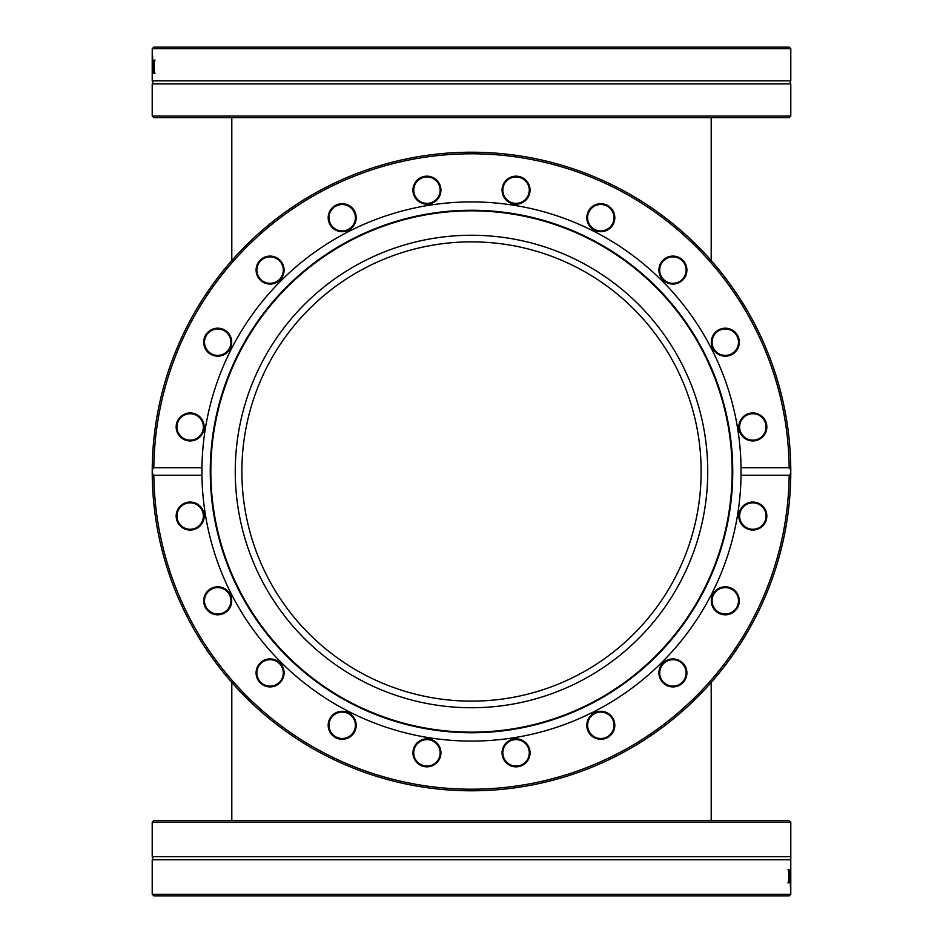 <?xml version="1.0" encoding="UTF-8"?>
<svg xmlns="http://www.w3.org/2000/svg" width="943" height="943" viewBox="0 0 943 943"><rect width="100%" height="100%" fill="white"/><g stroke="black" fill="none" stroke-linecap="round" stroke-linejoin="round"><path stroke-width="1.41" d="M154.18 506.91L154.628 510.705A319.288 319.288 0 0 0 495.712 789.869A319.288 319.288 0 0 0 790.776 473.197L789.185 475.272A317.708 317.708 0 0 1 471.5 789.208A317.708 317.708 0 0 1 153.815 475.272L152.224 473.197A319.288 319.288 0 0 0 152.224 473.445L152.318 479.398M152.636 487.837A319.288 319.288 0 0 0 152.66 488.391A319.288 319.288 0 0 1 152.636 487.837L152.389 481.885M153.379 498.717A319.288 319.288 0 0 0 153.568 500.874A319.288 319.288 0 0 1 153.379 498.717L153.261 497.303M790.776 473.197A319.288 319.288 0 0 0 790.776 469.803L790.776 473.197A319.288 319.288 0 0 0 471.5 152.212A319.288 319.288 0 0 0 152.224 469.803L153.815 467.728L201.943 467.728L201.943 475.272L153.815 475.272M152.224 473.445A319.288 319.288 0 0 1 152.224 473.197L152.224 469.909A319.288 319.288 0 0 1 152.224 469.803L152.224 473.197A319.288 319.288 0 0 0 156.149 521.444A319.288 319.288 0 0 1 154.628 510.705M152.707 453.819L152.625 455.269A319.288 319.288 0 0 1 152.742 453.135L153.214 446.298M152.636 455.021L152.754 453.053M152.236 467.893L152.365 461.563M152.436 459.559L152.577 456.247M152.813 490.997L152.742 489.818M153.131 495.653L152.731 489.57M154.18 506.863L154.617 510.576M154.027 505.495L153.874 504.022M153.815 467.728A317.708 317.708 0 0 1 471.5 153.792A317.708 317.708 0 0 1 789.185 467.728L790.776 469.803M789.185 475.272L741.057 475.272L741.057 467.728L789.185 467.728M201.943 475.272A269.58 269.58 0 0 0 490.773 740.396A269.58 269.58 0 0 0 741.057 475.272M413.117 750.64A14.004 14.004 0 0 0 431.953 765.905A14.004 14.004 0 0 0 435.749 741.952A14.004 14.004 0 0 0 413.117 750.64M260.185 663.012A14.004 14.004 0 0 0 266.468 686.433A14.004 14.004 0 0 0 283.607 669.294A14.004 14.004 0 0 0 260.185 663.012M187.975 502.23A14.004 14.004 0 0 0 179.288 524.874A14.004 14.004 0 0 0 203.24 521.078A14.004 14.004 0 0 0 187.975 502.23M718.943 613.292A14.004 14.004 0 0 0 739.277 600.078A14.004 14.004 0 0 0 717.67 589.08A14.004 14.004 0 0 0 718.943 613.292M588.338 731.65A14.004 14.004 0 0 0 612.549 732.923A14.004 14.004 0 0 0 601.551 711.317A14.004 14.004 0 0 0 588.338 731.65M502.23 755.025A14.004 14.004 0 0 0 524.874 763.712A14.004 14.004 0 0 0 521.078 739.76A14.004 14.004 0 0 0 502.23 755.025M663.012 682.815A14.004 14.004 0 0 0 686.433 676.532A14.004 14.004 0 0 0 669.294 659.393A14.004 14.004 0 0 0 663.012 682.815M750.64 529.883A14.004 14.004 0 0 0 765.905 511.047A14.004 14.004 0 0 0 741.952 507.251A14.004 14.004 0 0 0 750.64 529.883M211.35 588.338A14.004 14.004 0 0 0 210.077 612.549A14.004 14.004 0 0 0 231.683 601.551A14.004 14.004 0 0 0 211.35 588.338M329.708 718.943A14.004 14.004 0 0 0 342.922 739.277A14.004 14.004 0 0 0 353.92 717.67A14.004 14.004 0 0 0 329.708 718.943M741.057 475.001A269.58 269.58 0 0 0 741.08 471.5M741.08 469.697A269.58 269.58 0 0 0 741.057 467.999M201.943 467.999A269.58 269.58 0 0 0 201.943 475.001M741.057 467.728A269.58 269.58 0 0 0 471.5 201.92A269.58 269.58 0 0 0 201.943 467.728M439.992 754.895A13.214 13.214 0 0 1 424.869 765.881A13.214 13.214 0 0 1 413.894 750.769A13.214 13.214 0 0 1 429.006 739.784A13.214 13.214 0 0 1 439.992 754.895M353.955 731.296A13.214 13.214 0 0 1 336.191 737.061A13.214 13.214 0 0 1 330.415 719.297A13.214 13.214 0 0 1 348.179 713.521A13.214 13.214 0 0 1 353.955 731.296M279.434 682.249A13.214 13.214 0 0 1 260.751 682.249A13.214 13.214 0 0 1 260.751 663.566A13.214 13.214 0 0 1 279.434 663.566A13.214 13.214 0 0 1 279.434 682.249M223.703 612.585A13.214 13.214 0 0 1 205.939 606.809A13.214 13.214 0 0 1 211.703 589.045A13.214 13.214 0 0 1 229.479 594.821A13.214 13.214 0 0 1 223.703 612.585M192.231 529.106A13.214 13.214 0 0 1 177.119 518.131A13.214 13.214 0 0 1 188.105 503.008A13.214 13.214 0 0 1 203.216 513.994A13.214 13.214 0 0 1 192.231 529.106M188.105 439.992A13.214 13.214 0 0 1 177.119 424.869A13.214 13.214 0 0 1 192.231 413.894A13.214 13.214 0 0 1 203.216 429.006A13.214 13.214 0 0 1 188.105 439.992M211.703 353.955A13.214 13.214 0 0 1 205.939 336.191A13.214 13.214 0 0 1 223.703 330.415A13.214 13.214 0 0 1 229.479 348.179A13.214 13.214 0 0 1 211.703 353.955M260.751 279.434A13.214 13.214 0 0 1 260.751 260.751A13.214 13.214 0 0 1 279.434 260.751A13.214 13.214 0 0 1 279.434 279.434A13.214 13.214 0 0 1 260.751 279.434M330.415 223.703A13.214 13.214 0 0 1 336.191 205.939A13.214 13.214 0 0 1 353.955 211.703A13.214 13.214 0 0 1 348.179 229.479A13.214 13.214 0 0 1 330.415 223.703M413.894 192.231A13.214 13.214 0 0 1 424.869 177.119A13.214 13.214 0 0 1 439.992 188.105A13.214 13.214 0 0 1 429.006 203.216A13.214 13.214 0 0 1 413.894 192.231M503.008 188.105A13.214 13.214 0 0 1 518.131 177.119A13.214 13.214 0 0 1 529.106 192.231A13.214 13.214 0 0 1 513.994 203.216A13.214 13.214 0 0 1 503.008 188.105M589.045 211.703A13.214 13.214 0 0 1 606.809 205.939A13.214 13.214 0 0 1 612.585 223.703A13.214 13.214 0 0 1 594.821 229.479A13.214 13.214 0 0 1 589.045 211.703M663.566 260.751A13.214 13.214 0 0 1 682.249 260.751A13.214 13.214 0 0 1 682.249 279.434A13.214 13.214 0 0 1 663.566 279.434A13.214 13.214 0 0 1 663.566 260.751M719.297 330.415A13.214 13.214 0 0 1 737.061 336.191A13.214 13.214 0 0 1 731.296 353.955A13.214 13.214 0 0 1 713.521 348.179A13.214 13.214 0 0 1 719.297 330.415M750.769 413.894A13.214 13.214 0 0 1 765.881 424.869A13.214 13.214 0 0 1 754.895 439.992A13.214 13.214 0 0 1 739.784 429.006A13.214 13.214 0 0 1 750.769 413.894M754.895 503.008A13.214 13.214 0 0 1 765.881 518.131A13.214 13.214 0 0 1 750.769 529.106A13.214 13.214 0 0 1 739.784 513.994A13.214 13.214 0 0 1 754.895 503.008M731.296 589.045A13.214 13.214 0 0 1 737.061 606.809A13.214 13.214 0 0 1 719.297 612.585A13.214 13.214 0 0 1 713.521 594.821A13.214 13.214 0 0 1 731.296 589.045M682.249 663.566A13.214 13.214 0 0 1 682.249 682.249A13.214 13.214 0 0 1 663.566 682.249A13.214 13.214 0 0 1 663.566 663.566A13.214 13.214 0 0 1 682.249 663.566M612.585 719.297A13.214 13.214 0 0 1 606.809 737.061A13.214 13.214 0 0 1 589.045 731.296A13.214 13.214 0 0 1 594.821 713.521A13.214 13.214 0 0 1 612.585 719.297M192.36 413.117A14.004 14.004 0 0 0 177.095 431.953A14.004 14.004 0 0 0 201.048 435.749A14.004 14.004 0 0 0 192.36 413.117M279.988 260.185A14.004 14.004 0 0 0 256.567 266.468A14.004 14.004 0 0 0 273.706 283.607A14.004 14.004 0 0 0 279.988 260.185M440.77 187.975A14.004 14.004 0 0 0 418.126 179.288A14.004 14.004 0 0 0 421.922 203.24A14.004 14.004 0 0 0 440.77 187.975M613.292 224.057A14.004 14.004 0 0 0 600.078 203.723A14.004 14.004 0 0 0 589.08 225.33A14.004 14.004 0 0 0 613.292 224.057M731.65 354.662A14.004 14.004 0 0 0 732.923 330.451A14.004 14.004 0 0 0 711.317 341.449A14.004 14.004 0 0 0 731.65 354.662M755.025 440.77A14.004 14.004 0 0 0 763.712 418.126A14.004 14.004 0 0 0 739.76 421.922A14.004 14.004 0 0 0 755.025 440.77M682.815 279.988A14.004 14.004 0 0 0 676.532 256.567A14.004 14.004 0 0 0 659.393 273.706A14.004 14.004 0 0 0 682.815 279.988M529.883 192.36A14.004 14.004 0 0 0 511.047 177.095A14.004 14.004 0 0 0 507.251 201.048A14.004 14.004 0 0 0 529.883 192.36M354.662 211.35A14.004 14.004 0 0 0 330.451 210.077A14.004 14.004 0 0 0 341.449 231.683A14.004 14.004 0 0 0 354.662 211.35M224.057 329.708A14.004 14.004 0 0 0 203.723 342.922A14.004 14.004 0 0 0 225.33 353.92A14.004 14.004 0 0 0 224.057 329.708M529.106 750.769A13.214 13.214 0 0 1 518.131 765.881A13.214 13.214 0 0 1 503.008 754.895A13.214 13.214 0 0 1 513.994 739.784A13.214 13.214 0 0 1 529.106 750.769M729.528 430.633A261.246 261.246 0 0 0 430.633 213.472A261.246 261.246 0 0 0 213.472 512.367A261.246 261.246 0 0 0 512.367 729.528A261.246 261.246 0 0 0 729.528 430.633M214.049 512.273A260.669 260.669 0 0 0 512.273 728.951A260.669 260.669 0 0 0 728.951 430.727A260.669 260.669 0 0 0 430.727 214.049A260.669 260.669 0 0 0 214.049 512.273M704.834 434.546A236.245 236.245 0 0 0 434.546 238.166A236.245 236.245 0 0 0 238.166 508.454A236.245 236.245 0 0 0 508.454 704.834A236.245 236.245 0 0 0 704.834 434.546M754.895 439.992A13.214 13.214 0 0 1 740.503 422.205A13.214 13.214 0 0 1 763.099 418.621A13.214 13.214 0 0 1 754.895 439.992M731.296 353.955A13.214 13.214 0 0 1 712.095 341.496A13.214 13.214 0 0 1 732.487 331.111A13.214 13.214 0 0 1 731.296 353.955M188.105 503.008A13.214 13.214 0 0 1 202.497 520.795A13.214 13.214 0 0 1 179.901 524.379A13.214 13.214 0 0 1 188.105 503.008M790.753 475.909L790.482 485.492M790.093 450.412L790.352 454.903M790.517 458.51L790.694 463.885M790.729 465.689L790.788 471.005M790.116 492.211L790.151 491.598M790.034 493.354L789.975 494.238M790.093 492.47L789.739 497.303M788.82 506.91L788.372 510.705M788.831 506.721L788.383 510.576M790.788 822.237L789.208 820.669L153.792 820.669L152.212 822.237L790.788 822.237L790.788 856.727L152.212 856.727C153.108 856.586 153.108 857.6 152.212 859.792L152.212 893.964M153.815 895.85L789.185 895.85L790.776 894.282L152.224 894.282L153.815 895.85M790.776 894.282L790.788 859.792L152.212 859.792M790.482 886.962L790.611 869.658L790.364 886.962M790.788 880.067L790.788 882.636M789.798 869.658L790.034 882.943L789.621 869.658M788.572 869.694L789.432 876.118L788.82 882.931L788.572 869.694M789.621 872.853L789.798 876.46L789.798 872.853M788.501 881.021L788.03 882.931M788.03 869.363L788.513 871.273M471.5 701.132A229.632 229.632 0 0 1 272.633 356.678A229.632 229.632 0 0 1 670.367 356.678A229.632 229.632 0 0 1 471.5 701.132M152.212 116.036L153.792 117.616L789.208 117.616L790.788 116.036L152.212 116.036L152.212 83.915L790.788 83.915C789.892 84.068 789.892 83.055 790.788 80.85L790.788 49.036M790.776 48.718L789.185 47.15L153.815 47.15L152.224 48.718L790.776 48.718M152.224 48.718L152.212 80.85L790.788 80.85M152.518 56.038L152.389 73.342L152.636 56.038M152.212 62.933L152.212 60.364M153.202 73.342L152.966 60.057L153.379 73.342M154.428 73.306L153.568 66.882L154.18 60.069L154.428 73.306M153.379 70.147L153.202 66.54L153.202 70.147M154.499 61.979L154.97 60.069M154.97 73.637L154.487 71.727M788.489 881.163L789.267 881.163M788.489 871.026L789.267 871.026M154.511 61.837L153.733 61.837M154.511 71.974L153.733 71.974M152.212 822.237L152.212 856.727M790.788 859.792L790.788 856.727M711.199 260.586L711.199 117.616M231.801 260.586L231.801 117.616M790.788 116.036L790.788 83.915M152.212 80.85C153.143 80.756 153.143 81.77 152.212 83.915M231.801 682.414L231.801 820.669M711.199 682.414L711.199 820.669"/></g></svg>
